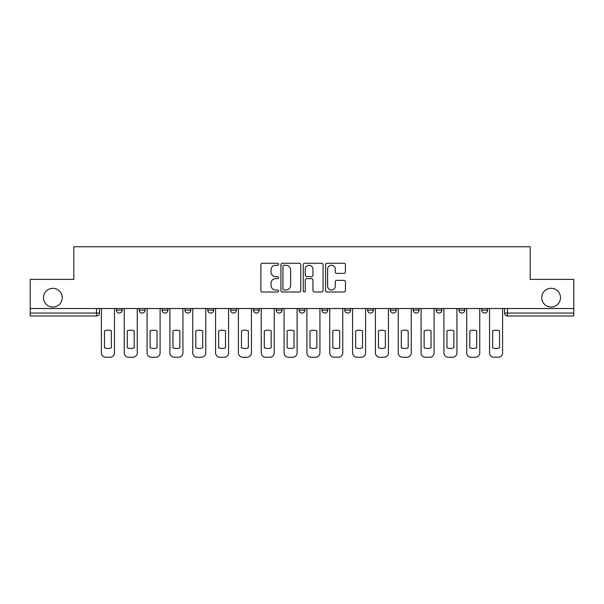 <?xml version="1.0" encoding="UTF-8"?>
<svg xmlns="http://www.w3.org/2000/svg" width="604" height="604" viewBox="0 0 604 604"><rect width="100%" height="100%" fill="white"/><g stroke="black" fill="none" stroke-linecap="round" stroke-linejoin="round"><path stroke-width="0.91" d="M278.58 264.273A1.004 1.004 0 0 0 277.576 263.261L262.31 263.261A1.434 1.434 0 0 0 260.875 264.703L260.875 290.562A1.434 1.434 0 0 0 262.31 291.996L277.576 291.996A1.004 1.004 0 0 0 278.58 290.992A1.004 1.004 0 0 0 277.576 289.988L275.598 289.988A4.598 4.598 0 0 1 271.007 285.39L271.007 283.231A4.598 4.598 0 0 1 275.598 278.633L277.576 278.633A1.004 1.004 0 0 0 278.58 277.629A1.004 1.004 0 0 0 277.576 276.624L275.598 276.624A4.598 4.598 0 0 1 271.007 272.026L271.007 269.875A4.598 4.598 0 0 1 275.598 265.277L277.576 265.277A1.004 1.004 0 0 0 278.58 264.273M541.743 297.681A9.37 9.37 0 0 0 551.112 307.051A9.37 9.37 0 0 0 560.482 297.681A9.37 9.37 0 0 0 551.112 288.312A9.37 9.37 0 0 0 541.743 297.681M43.518 297.681A9.37 9.37 0 0 0 52.888 307.051A9.37 9.37 0 0 0 62.257 297.681A9.37 9.37 0 0 0 52.888 288.312A9.37 9.37 0 0 0 43.518 297.681M344.741 308.516L344.741 310.124L350.592 310.124A2.929 2.929 0 0 1 347.662 313.053A2.929 2.929 0 0 1 344.741 310.124L344.741 308.516M321.909 308.516L321.909 310.124L327.761 310.124A2.929 2.929 0 0 1 324.831 313.053A2.929 2.929 0 0 1 321.909 310.124L321.909 308.516M207.738 310.124L207.738 308.516L207.738 310.124A2.929 2.929 0 0 0 210.668 313.053A2.929 2.929 0 0 1 207.738 310.124L213.597 310.124A2.929 2.929 0 0 1 210.668 313.053M162.076 308.516L162.076 310.124L167.927 310.124A2.929 2.929 0 0 1 165.005 313.053A2.929 2.929 0 0 1 162.076 310.124L162.076 308.516M139.245 310.124L139.245 308.516L139.245 310.124A2.929 2.929 0 0 0 142.167 313.053A2.929 2.929 0 0 1 139.245 310.124L145.096 310.124A2.929 2.929 0 0 1 142.167 313.053A2.929 2.929 0 0 0 145.096 310.124A2.929 2.929 0 0 1 142.167 313.053M116.406 310.124L116.406 308.516L116.406 310.124A2.929 2.929 0 0 0 119.335 313.053A2.929 2.929 0 0 1 116.406 310.124L122.265 310.124A2.929 2.929 0 0 1 119.335 313.053A2.929 2.929 0 0 0 122.265 310.124A2.929 2.929 0 0 1 119.335 313.053M343.986 273.393A1.434 1.434 0 0 0 345.42 271.959L345.42 264.703A1.434 1.434 0 0 0 343.986 263.261L327.036 263.261A1.434 1.434 0 0 0 325.594 264.703L325.594 290.562A1.434 1.434 0 0 0 327.036 291.996L343.986 291.996A1.434 1.434 0 0 0 345.42 290.562L345.42 281.796A1.434 1.434 0 0 0 343.986 280.362L336.73 280.362A1.434 1.434 0 0 0 335.296 281.796L335.296 286.145A3.843 3.843 0 0 1 331.453 289.988A3.843 3.843 0 0 1 327.61 286.145L327.61 269.12A3.843 3.843 0 0 1 331.453 265.277A3.843 3.843 0 0 1 335.296 269.12L335.296 271.959A1.434 1.434 0 0 0 336.73 273.393L343.986 273.393M30.2 308.516L30.2 279.388L73.816 279.388L73.816 246.749L530.184 246.749L530.184 279.388L573.8 279.388L573.8 308.516L30.2 308.516L30.2 313.053L99.433 313.053L99.433 308.516M300.739 264.703A1.434 1.434 0 0 0 299.305 263.261L282.355 263.261A1.434 1.434 0 0 0 280.92 264.703L280.92 290.562A1.434 1.434 0 0 0 282.355 291.996L299.305 291.996A1.434 1.434 0 0 0 300.739 290.562L300.739 264.703M304.695 263.261L321.645 263.261A1.434 1.434 0 0 1 323.08 264.703L323.08 290.562A1.434 1.434 0 0 1 321.645 291.996L314.39 291.996A1.434 1.434 0 0 1 312.955 290.562L312.955 280.075A1.434 1.434 0 0 0 311.521 278.633L306.704 278.633A1.434 1.434 0 0 0 305.269 280.075L305.269 290.992A1.004 1.004 0 0 1 304.265 291.996A1.004 1.004 0 0 1 303.261 290.992L303.261 264.703A1.434 1.434 0 0 1 304.695 263.261M504.566 308.516L504.566 313.053L573.8 313.053L573.8 315.975L507.496 315.975A2.929 2.929 0 0 1 504.566 313.053M573.8 308.516L573.8 313.053M99.433 313.053A2.929 2.929 0 0 1 96.504 315.975A2.929 2.929 0 0 0 99.433 313.053A2.929 2.929 0 0 1 96.504 315.975L30.2 315.975L30.2 313.053M487.594 308.516L487.594 310.124A2.929 2.929 0 0 1 484.665 313.053A2.929 2.929 0 0 1 481.735 310.124L487.594 310.124L487.594 308.516M481.735 308.516L481.735 310.124M464.755 308.516L464.755 310.124A2.929 2.929 0 0 1 461.834 313.053A2.929 2.929 0 0 1 458.904 310.124L464.755 310.124M458.904 308.516L458.904 310.124M441.924 308.516L441.924 310.124A2.929 2.929 0 0 1 438.995 313.053A2.929 2.929 0 0 1 436.073 310.124L441.924 310.124M436.073 308.516L436.073 310.124M419.093 308.516L419.093 310.124A2.929 2.929 0 0 1 416.164 313.053A2.929 2.929 0 0 1 413.234 310.124A2.929 2.929 0 0 0 416.164 313.053M413.234 308.516L413.234 310.124L419.093 310.124M396.262 308.516L396.262 310.124A2.929 2.929 0 0 1 393.332 313.053A2.929 2.929 0 0 1 390.403 310.124L396.262 310.124L396.262 308.516M390.403 308.516L390.403 310.124M373.423 308.516L373.423 310.124A2.929 2.929 0 0 1 370.501 313.053A2.929 2.929 0 0 1 367.572 310.124L373.423 310.124A2.929 2.929 0 0 1 370.501 313.053A2.929 2.929 0 0 0 373.423 310.124L373.423 308.516M367.572 308.516L367.572 310.124M350.592 308.516L350.592 310.124M327.761 308.516L327.761 310.124L327.761 308.516M304.929 308.516L304.929 310.124A2.929 2.929 0 0 1 302 313.053A2.929 2.929 0 0 1 299.071 310.124L304.929 310.124L304.929 308.516M299.071 308.516L299.071 310.124M282.091 308.516L282.091 310.124A2.929 2.929 0 0 1 279.169 313.053A2.929 2.929 0 0 1 276.239 310.124L282.091 310.124M276.239 308.516L276.239 310.124M259.259 308.516L259.259 310.124A2.929 2.929 0 0 1 256.338 313.053A2.929 2.929 0 0 1 253.408 310.124L259.259 310.124M253.408 308.516L253.408 310.124M236.428 308.516L236.428 310.124A2.929 2.929 0 0 1 233.499 313.053A2.929 2.929 0 0 1 230.577 310.124L236.428 310.124A2.929 2.929 0 0 1 233.499 313.053A2.929 2.929 0 0 0 236.428 310.124M230.577 308.516L230.577 310.124M213.597 308.516L213.597 310.124M190.766 308.516L190.766 310.124A2.929 2.929 0 0 1 187.836 313.053A2.929 2.929 0 0 1 184.907 310.124L190.766 310.124A2.929 2.929 0 0 1 187.836 313.053A2.929 2.929 0 0 0 190.766 310.124L190.766 308.516M184.907 308.516L184.907 310.124M167.927 308.516L167.927 310.124L167.927 308.516M145.096 308.516L145.096 310.124L145.096 308.516M122.265 308.516L122.265 310.124L122.265 308.516M283.933 265.277A1.004 1.004 0 0 0 282.929 266.281L282.929 288.976A1.004 1.004 0 0 0 283.933 289.988L286.017 289.988A4.598 4.598 0 0 0 290.615 285.39L290.615 269.875A4.598 4.598 0 0 0 286.017 265.277L283.933 265.277M312.955 269.188A3.843 3.843 0 0 0 309.112 265.345A3.843 3.843 0 0 0 305.269 269.188L305.269 275.19A1.434 1.434 0 0 0 306.704 276.624L311.521 276.624A1.434 1.434 0 0 0 312.955 275.19L312.955 269.188M104.477 330.849L104.477 347.798A9.151 9.151 0 0 0 111.362 347.798A9.151 9.151 0 0 1 104.477 347.798L104.477 330.849A9.151 9.151 0 0 1 111.362 330.849L111.362 347.798L111.362 330.849M101.404 352.864L101.404 308.516L101.404 352.864A4.394 4.394 0 0 0 105.798 357.251L110.041 357.251A4.394 4.394 0 0 0 114.435 352.864L114.435 308.516L114.435 352.864M105.798 357.251L110.041 357.251M127.316 330.849L127.316 347.798A9.151 9.151 0 0 0 134.194 347.798A9.151 9.151 0 0 1 127.316 347.798L127.316 330.849A9.151 9.151 0 0 1 134.194 330.849A9.151 9.151 0 0 0 127.316 330.849M134.194 330.849L134.194 347.798L134.194 330.849M124.243 352.864L124.243 308.516L124.243 352.864A4.394 4.394 0 0 0 128.629 357.251L132.872 357.251A4.394 4.394 0 0 0 137.267 352.864L137.267 308.516L137.267 352.864M150.147 330.849L150.147 347.798L150.147 330.849A9.151 9.151 0 0 1 157.025 330.849A9.151 9.151 0 0 0 150.147 330.849M157.025 347.798L157.025 330.849L157.025 347.798A9.151 9.151 0 0 1 150.147 347.798M147.074 352.864L147.074 308.516L147.074 352.864A4.394 4.394 0 0 0 151.461 357.251L155.711 357.251A4.394 4.394 0 0 0 160.098 352.864L160.098 308.516L160.098 352.864M128.629 357.251L132.872 357.251M151.461 357.251L155.711 357.251M172.978 330.849L172.978 347.798A9.151 9.151 0 0 0 179.856 347.798A9.151 9.151 0 0 1 172.978 347.798L172.978 330.849A9.151 9.151 0 0 1 179.856 330.849A9.151 9.151 0 0 0 172.978 330.849M179.856 330.849L179.856 347.798L179.856 330.849M169.905 352.864L169.905 308.516L169.905 352.864A4.394 4.394 0 0 0 174.299 357.251L178.542 357.251A4.394 4.394 0 0 0 182.929 352.864L182.929 308.516L182.929 352.864M195.809 330.849L195.809 347.798L195.809 330.849A9.151 9.151 0 0 1 202.695 330.849A9.151 9.151 0 0 0 195.809 330.849M202.695 347.798L202.695 330.849L202.695 347.798A9.151 9.151 0 0 1 195.809 347.798M192.736 352.864L192.736 308.516L192.736 352.864A4.394 4.394 0 0 0 197.131 357.251L201.374 357.251A4.394 4.394 0 0 0 205.768 352.864L205.768 308.516L205.768 352.864M218.648 330.849L218.648 347.798L218.648 330.849A9.151 9.151 0 0 1 225.526 330.849A9.151 9.151 0 0 0 218.648 330.849M225.526 347.798L225.526 330.849L225.526 347.798A9.151 9.151 0 0 1 218.648 347.798M215.575 352.864L215.575 308.516L215.575 352.864A4.394 4.394 0 0 0 219.962 357.251L224.205 357.251A4.394 4.394 0 0 0 228.599 352.864L228.599 308.516L228.599 352.864M174.299 357.251L178.542 357.251M197.131 357.251L201.374 357.251M219.962 357.251L224.205 357.251M241.479 330.849L241.479 347.798A9.151 9.151 0 0 0 248.357 347.798A9.151 9.151 0 0 1 241.479 347.798L241.479 330.849A9.151 9.151 0 0 1 248.357 330.849L248.357 347.798L248.357 330.849M238.406 352.864L238.406 308.516L238.406 352.864A4.394 4.394 0 0 0 242.793 357.251L247.044 357.251A4.394 4.394 0 0 0 251.43 352.864L251.43 308.516L251.43 352.864M242.793 357.251L247.044 357.251M264.31 330.849L264.31 347.798A9.151 9.151 0 0 0 271.188 347.798A9.151 9.151 0 0 1 264.31 347.798L264.31 330.849A9.151 9.151 0 0 1 271.188 330.849L271.188 347.798L271.188 330.849M261.238 352.864L261.238 308.516L261.238 352.864A4.394 4.394 0 0 0 265.632 357.251L269.875 357.251A4.394 4.394 0 0 0 274.261 352.864L274.261 308.516L274.261 352.864M265.632 357.251L269.875 357.251M287.142 330.849L287.142 347.798L287.142 330.849A9.151 9.151 0 0 1 294.02 330.849A9.151 9.151 0 0 0 287.142 330.849M294.02 347.798L294.02 330.849L294.02 347.798A9.151 9.151 0 0 1 287.142 347.798M284.069 352.864L284.069 308.516L284.069 352.864A4.394 4.394 0 0 0 288.463 357.251L292.706 357.251A4.394 4.394 0 0 0 297.1 352.864L297.1 308.516L297.1 352.864M288.463 357.251L292.706 357.251M309.98 330.849L309.98 347.798A9.151 9.151 0 0 0 316.858 347.798A9.151 9.151 0 0 1 309.98 347.798L309.98 330.849A9.151 9.151 0 0 1 316.858 330.849L316.858 347.798L316.858 330.849M306.9 352.864L306.9 308.516L306.9 352.864A4.394 4.394 0 0 0 311.294 357.251L315.537 357.251A4.394 4.394 0 0 0 319.931 352.864L319.931 308.516L319.931 352.864M311.294 357.251L315.537 357.251M332.812 330.849L332.812 347.798L332.812 330.849A9.151 9.151 0 0 1 339.69 330.849A9.151 9.151 0 0 0 332.812 330.849M339.69 347.798L339.69 330.849L339.69 347.798A9.151 9.151 0 0 1 332.812 347.798M329.739 352.864L329.739 308.516L329.739 352.864A4.394 4.394 0 0 0 334.125 357.251L338.368 357.251A4.394 4.394 0 0 0 342.762 352.864L342.762 308.516L342.762 352.864M334.125 357.251L338.368 357.251M355.643 330.849L355.643 347.798L355.643 330.849A9.151 9.151 0 0 1 362.521 330.849A9.151 9.151 0 0 0 355.643 330.849M362.521 347.798L362.521 330.849L362.521 347.798A9.151 9.151 0 0 1 355.643 347.798M352.57 352.864L352.57 308.516L352.57 352.864A4.394 4.394 0 0 0 356.956 357.251L361.207 357.251A4.394 4.394 0 0 0 365.594 352.864L365.594 308.516L365.594 352.864M356.956 357.251L361.207 357.251M378.474 330.849L378.474 347.798L378.474 330.849A9.151 9.151 0 0 1 385.352 330.849A9.151 9.151 0 0 0 378.474 330.849M385.352 347.798L385.352 330.849L385.352 347.798A9.151 9.151 0 0 1 378.474 347.798M375.401 352.864L375.401 308.516L375.401 352.864A4.394 4.394 0 0 0 379.795 357.251L384.038 357.251A4.394 4.394 0 0 0 388.425 352.864L388.425 308.516L388.425 352.864M379.795 357.251L384.038 357.251M401.305 330.849L401.305 347.798L401.305 330.849A9.151 9.151 0 0 1 408.191 330.849A9.151 9.151 0 0 0 401.305 330.849M408.191 347.798L408.191 330.849L408.191 347.798A9.151 9.151 0 0 1 401.305 347.798M398.232 352.864L398.232 308.516L398.232 352.864A4.394 4.394 0 0 0 402.626 357.251L406.869 357.251A4.394 4.394 0 0 0 411.264 352.864L411.264 308.516L411.264 352.864M402.626 357.251L406.869 357.251M424.144 330.849L424.144 347.798L424.144 330.849A9.151 9.151 0 0 1 431.022 330.849A9.151 9.151 0 0 0 424.144 330.849M431.022 347.798L431.022 330.849L431.022 347.798A9.151 9.151 0 0 1 424.144 347.798M421.071 352.864L421.071 308.516L421.071 352.864A4.394 4.394 0 0 0 425.458 357.251L429.701 357.251A4.394 4.394 0 0 0 434.095 352.864L434.095 308.516L434.095 352.864M425.458 357.251L429.701 357.251M446.975 330.849L446.975 347.798A9.151 9.151 0 0 0 453.853 347.798A9.151 9.151 0 0 1 446.975 347.798L446.975 330.849A9.151 9.151 0 0 1 453.853 330.849L453.853 347.798L453.853 330.849M443.902 352.864L443.902 308.516L443.902 352.864A4.394 4.394 0 0 0 448.289 357.251L452.539 357.251A4.394 4.394 0 0 0 456.926 352.864L456.926 308.516L456.926 352.864M448.289 357.251L452.539 357.251M469.806 330.849L469.806 347.798L469.806 330.849A9.151 9.151 0 0 1 476.684 330.849A9.151 9.151 0 0 0 469.806 330.849M476.684 347.798L476.684 330.849L476.684 347.798A9.151 9.151 0 0 1 469.806 347.798M466.733 352.864L466.733 308.516L466.733 352.864A4.394 4.394 0 0 0 471.128 357.251L475.371 357.251A4.394 4.394 0 0 0 479.757 352.864L479.757 308.516L479.757 352.864M471.128 357.251L475.371 357.251M492.637 330.849L492.637 347.798A9.151 9.151 0 0 0 499.523 347.798A9.151 9.151 0 0 1 492.637 347.798L492.637 330.849A9.151 9.151 0 0 1 499.523 330.849A9.151 9.151 0 0 0 492.637 330.849M499.523 330.849L499.523 347.798L499.523 330.849M489.565 352.864L489.565 308.516L489.565 352.864A4.394 4.394 0 0 0 493.959 357.251L498.202 357.251A4.394 4.394 0 0 0 502.596 352.864L502.596 308.516L502.596 352.864M493.959 357.251L498.202 357.251M96.504 308.516L96.504 315.975M507.496 308.516L507.496 315.975"/></g></svg>
